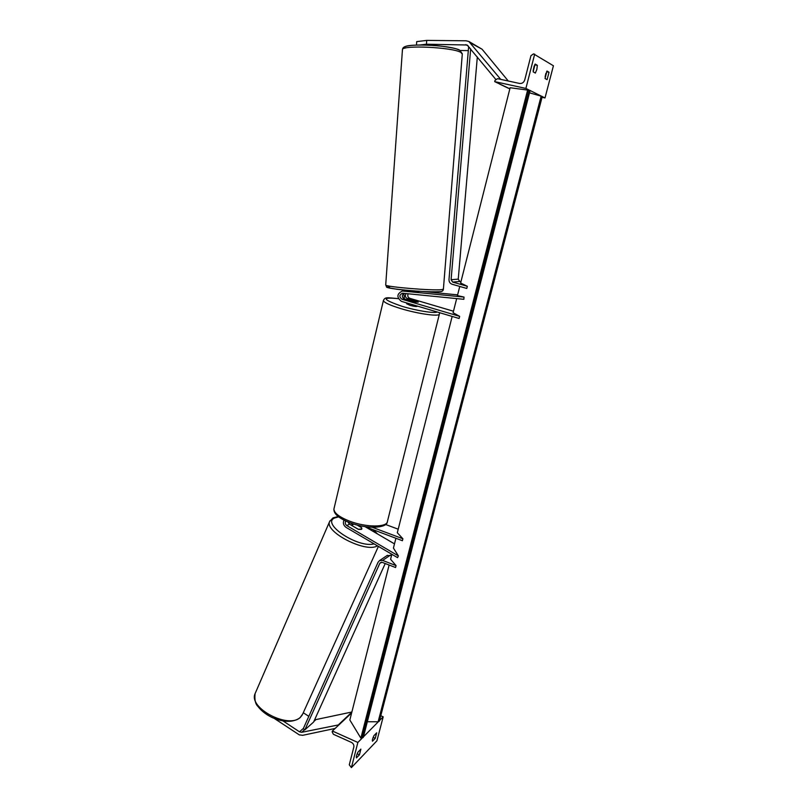 <?xml version="1.0" encoding="UTF-8"?>
<svg xmlns="http://www.w3.org/2000/svg" width="808" height="808" viewBox="0 0 808 808"><rect width="100%" height="100%" fill="white"/><g stroke="black" fill="none" stroke-linecap="round" stroke-linejoin="round"><path stroke-width="1.21" d="M404.475 290.809L416.039 291.829L419.665 291.304M456.671 298.596L453.086 312.736L459.661 316.352L401.95 299.243L404.424 298.96L403.808 293.314C401.677 295.465 401.889 297.354 404.424 298.96L414.686 302L418.241 302.131L407.414 298.617C405.212 297.425 404.778 295.738 406.111 293.546M406.252 290.86L408.838 290.537L408.787 291.112M401.95 299.243C399.051 296.889 399.223 294.88 402.465 293.213L463.843 299.314L464.034 297.081L402.344 291.021C396.768 293.859 396.465 297.304 401.445 301.364L459.116 318.493L459.661 316.352M457.429 295.607L464.034 297.081M423.705 291.526L457.621 294.87M453.47 311.231L409.828 298.334C407.858 297.384 407.313 295.849 408.181 293.748M469.185 41.652L482.093 49.237L508.283 81.012M416.474 44.985L416.716 41.622L426.725 40.4L466.075 40.794L468.852 41.471L500.738 79.376M426.725 40.4L426.442 44.218L467.125 44.985L495.658 79.255M460.237 50.5L468.317 50.611M509.838 88.91L499.637 84.093M426.442 44.218L420.584 44.905M534.209 65.872L533.149 70.609M535.351 73.063L536.835 69.488L537.35 65.337L535.149 64.034L533.139 71.821L535.351 73.063M545.925 73.265L545.107 76.841M549.026 72.245L546.986 71.033L545.036 78.517L547.087 79.669L549.026 72.245L546.572 71.72M534.694 54.116L525.887 88.425L494.698 81.628L495.001 80.416L497.526 78.679L519.564 83.456C522.079 83.719 523.806 82.547 524.735 79.942L530.947 55.681L533.563 53.884L553.419 65.771L545.006 97.95L542.239 96.576M541.33 96.122L530.109 90.526M529.139 90.042L525.887 88.425M509.858 88.799L494.698 81.628M545.006 97.95L542.047 97.303M537.35 65.337L534.694 64.781M406.687 303.757L409.989 305.323C414.11 306.434 416.524 306.767 417.211 306.323L417.271 306.06M408.151 300.061L414.979 302.051L418.241 302.131L410.969 299.697L408.161 300.031M409.303 291.163L416.342 291.85M274.407 718.504L299.303 734.876L302.727 735.31L335.128 728.442M283.032 720.938L299.516 731.826L301.697 732.3L339.006 724.806M314.585 719.878L351.864 712.01M303.283 712.737L308.818 716.353M351.813 712.202L338.855 724.372M356.884 524.927L361.641 527.715L361.479 529.351L358.661 529.442L352.642 526.008M352.682 525.927L352.429 524.816L353.833 524.059M359.429 754.793L356.469 757.884C356.086 756.884 356.581 754.985 357.934 752.177L360.893 749.127L359.429 754.793L357.186 753.783M375.245 738.33L372.478 741.209C372.145 740.209 372.619 738.371 373.922 735.674L376.68 732.816L375.245 738.33L373.134 737.391M351.409 767.6L357.863 742.461L332.391 731.018L332.169 731.917L333.381 734.27L351.359 742.36C353.308 743.451 354.126 745.026 353.823 747.087L349.278 764.822L351.409 767.6L376.922 740.805L383.194 716.817L379.507 720.544M378.296 721.776L363.428 736.835M362.156 738.128L357.863 742.461M383.194 716.817L380.76 715.747M351.631 712.929L332.391 731.018M357.176 525.008L361.54 527.563L361.903 528.856L358.388 529.371L349.45 524.129L347.945 521.978M350.551 522.968L352.611 524.523M345.875 521.079C344.834 522.766 345.147 524.271 346.814 525.604L398.374 555.894L397.566 557.661L346.036 527.361C343.44 525.402 342.764 523.018 344.016 520.2M395.91 538.28L393.425 548.066L398.374 555.894M365.085 526.685L394.496 543.875M452.157 316.433L397.314 532.735L402.899 538.774L402.404 540.714L364.802 526.574M402.899 538.774L372.286 527.291M398.213 529.2L385.547 524.473M477.326 56.954L458.247 279.134L459.772 281.467L460.934 281.8M470.66 48.854L451.096 279.709L452.652 282.083L467.337 286.284L460.621 283.022L510.131 87.729L530.129 90.425L363.267 737.472L360.863 738.138L527.745 89.658M469.539 47.5L468.579 47.48L448.995 279.507C448.965 281.881 449.995 283.457 452.106 284.244L466.782 288.456L467.337 286.284M382.113 562.328L395.566 567.519L396.061 565.6L382.598 560.419L379.518 560.601L378.114 562.166L303.252 728.745L304.879 729.816L379.871 563.196L382.113 562.328M387.062 555.54L391.537 555.51M391.85 554.298L390.587 559.277L396.061 565.6M304.879 729.816L313.605 722.049L385.224 563.53M360.863 738.138L349.844 719.989L389.123 565.034M457.419 295.667L459.752 286.436M367.307 721.776L378.134 721.776L379.346 721.18L542.269 96.475L529.513 92.829M405.525 290.789L403.051 291.031M409.828 298.334L407.414 298.617M482.093 49.237L470.892 43.117M468.347 46.046L465.761 44.662M439.36 312.625L439.421 313.938C440.269 316.948 418.544 314.019 400.829 308.606C389.759 305.182 383.951 302.515 383.396 300.586L383.457 300.293M398.354 298.657C381.073 296.96 382.346 299.526 402.162 306.353C416.514 310.706 434.532 313.575 437.269 312.009M334.078 508.293L333.926 508.949C333.946 512.928 339.128 516.979 349.46 521.11C366.024 527.574 387.426 527.533 387.466 521.312L439.35 314.241M385.719 284.86L385.709 284.992C384.881 286.84 432.987 290.86 441.744 289.648L443.4 289.102L462.287 54.085L460.752 52.348C452.177 47.207 402.051 44.884 402.455 49.591L402.435 49.914M405.06 48.157C399.253 43.056 449.884 44.672 458.793 49.955M439.512 291.648C428.765 293.041 374.983 287.709 389.698 286.759M315.655 719.878L313.858 721.483M304.656 729.675L301.697 732.3M303.424 728.361L299.516 731.826M378.407 546.39L302.768 713.868L300.303 717.352C288.628 729.24 248.298 708.03 255.065 693.698L255.51 692.678M374.124 543.875C358.106 548.4 320.877 523.665 334.643 517.989L338.592 516.898M329.927 520.837L329.593 521.594C324.452 532.048 366.276 553.339 377.417 545.814M372.922 529.634L376.568 533.391M349.45 524.129L346.814 525.604M459.772 281.467L452.652 282.083M458.247 279.134L451.096 279.709M390.476 555.106L382.598 560.419M381.356 562.196L379.871 563.196M361.984 738.128L528.957 89.991M378.134 721.776L541.158 96.071M404.818 290.779L402.344 291.021M387.295 521.978C386.961 528.321 366.297 529.29 349.581 522.614C338.714 518.251 333.492 513.696 333.926 508.949L383.396 300.586C385.234 296.748 386.668 297.657 398.334 298.627M406.676 303.818L406.879 302.97M459.681 50.187L462.317 53.762M443.39 289.244C443.158 290.87 442.016 291.668 439.986 291.637M459.59 50.136C457.924 48.419 438.249 44.874 422.099 44.915C404.555 45.248 402.97 46.814 402.455 49.591L385.709 284.992C387.638 288.214 383.477 286.709 396.738 289.234C409.959 290.87 430.674 292.324 439.825 291.648M299.869 717.908C292.93 722.605 283.648 722.463 272.033 717.474C265.994 714.514 261.267 710.808 257.863 706.344C255.379 703.97 254.439 699.758 255.065 693.698L329.593 521.594L333.027 517.867L338.138 516.544M352.056 525.665L352.429 524.816M373.549 529.866L377.427 533.896M300 717.797L302.303 714.898M387.446 555.288L379.518 560.601"/></g></svg>
